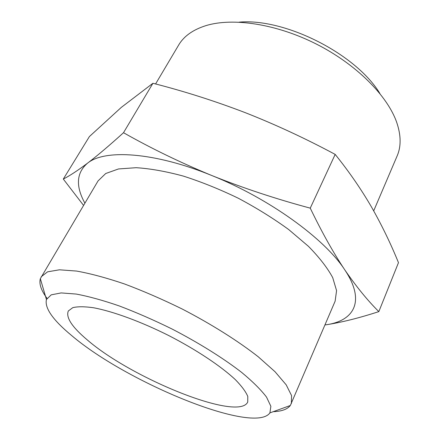 <?xml version="1.0" encoding="UTF-8"?>
<svg xmlns="http://www.w3.org/2000/svg" width="440" height="440" viewBox="0 0 440 440"><rect width="100%" height="100%" fill="white"/><g stroke="black" fill="none" stroke-linecap="round" stroke-linejoin="round"><path stroke-width="0.66" d="M84.876 203.137C75.504 186.098 76.384 172.788 87.505 163.202C77.764 170.517 69.702 175.802 63.305 179.058L83.545 205.381M87.505 163.202C104.561 149.05 154.281 151.976 211.844 175.538C180.697 162.707 151.256 148.434 123.508 132.71C109.395 145.492 97.394 155.656 87.505 163.202M326.002 324.803C341.468 322.427 359.079 318.032 378.834 311.614C367.697 300.619 356.312 286.66 344.691 269.731C333.267 252.621 321.789 232.095 310.255 208.148C275.957 198.952 243.155 188.084 211.844 175.538C269.269 198.457 324.759 238.865 344.691 269.731C365.8 301.076 354.288 320.892 326.002 324.803L324.979 324.951M47.009 298.331C41.14 290.395 38.918 283.844 40.343 278.674L98.065 180.901L105.732 173.509L118.492 168.955L136.131 167.695C150.123 168.57 165.847 171.364 183.31 176.083C201.399 181.88 219.736 189.266 238.31 198.242C256.526 207.933 273.317 218.361 288.684 229.537L308.468 246.351C319.385 257.471 327.465 267.899 332.712 277.635L336.573 290.62L335.132 301.175L290.323 405.499C287.353 409.305 281.661 411.367 273.246 411.681M71.693 335.583C52.894 320.029 44.473 308.006 46.437 299.508L51.205 294.844L61.166 292.925L76.225 294.063C88.638 296.384 102.999 300.344 119.301 305.954C136.383 312.444 153.945 320.117 171.985 328.983C198.759 342.837 223.146 358.083 241.577 372.339C252.665 381.546 260.981 389.802 266.53 397.111L270.864 406.285L269.918 412.885C254.155 435.039 126.539 382.366 71.693 335.583M87.203 339.845C71.995 327.036 65.698 317.416 68.31 310.986L72.776 307.659C77.704 306.449 84.634 306.482 93.555 307.758C112.882 311.35 140.745 321.536 168.669 335.517C196.444 349.789 221.117 366.262 235.433 379.731C241.731 386.183 245.845 391.754 247.786 396.445L247.737 402.012C238.782 421.977 131.538 378.433 87.203 339.845M41.2 276.76L47.597 271.821L59.444 269.803L76.621 271.068C90.552 273.576 106.497 277.871 124.454 283.943C143.215 290.972 162.437 299.321 182.132 308.979C211.343 324.115 237.958 340.895 258.247 356.785L275.044 371.734L286.204 384.846L291.572 395.599L291.363 403.678M63.305 179.058L89.397 136.565L121.303 107.388L152.933 83.27C184.102 91.223 214.841 101.008 245.146 112.618C275.319 124.482 305.327 138.408 335.175 154.396C348.959 171.501 361.086 189.073 371.558 207.108C381.838 225.258 390.808 243.771 398.475 262.663L378.834 311.614M123.508 132.71L152.933 83.27M310.255 208.148L335.175 154.396M239.168 22.143C285.148 17.996 356.103 53.999 379.907 93.544M155.579 83.963L178.651 45.067C183.876 36.179 192.995 29.689 206.014 25.602C232.958 17.364 276.661 23.925 316.498 44.132C356.329 64.344 387.437 95.733 396.699 122.347C401.088 135.262 401.236 146.454 397.15 155.92L373.692 210.865M269.918 412.885L290.323 405.499M46.437 299.508L40.343 278.674"/></g></svg>
